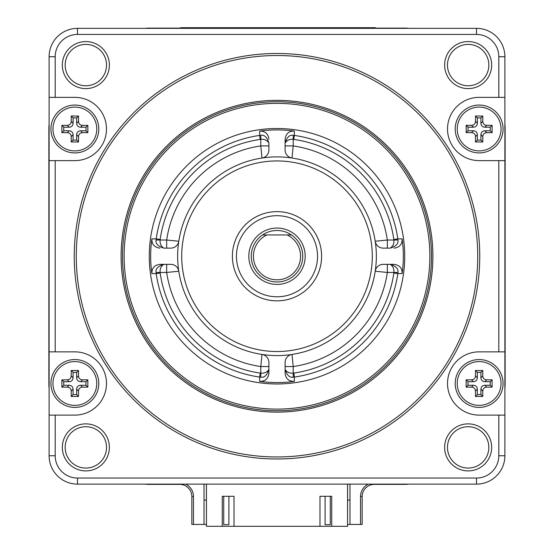 <?xml version="1.0" encoding="UTF-8"?>
<svg xmlns="http://www.w3.org/2000/svg" width="554" height="554" viewBox="0 0 554 554"><rect width="100%" height="100%" fill="white"/><g stroke="black" fill="none" stroke-linecap="round" stroke-linejoin="round"><path stroke-width="0.83" d="M152.849 484.127L401.151 484.127M401.151 28.351L152.849 28.351M347.559 525.49L347.6 484.127M206.4 484.127L206.441 525.49M347.559 484.127L347.559 526.3L319.983 526.3L319.983 496.294L331.742 496.294L331.742 526.3M234.017 526.3L222.258 526.3L222.258 496.294L234.017 496.294L234.017 526.3L319.983 526.3M222.258 526.3L206.441 526.3L206.441 484.127M228.906 496.294L228.906 524.68L223.719 524.68L223.719 496.294M330.281 496.294L330.281 524.68L325.094 524.68L325.094 496.294M49.112 56.737L49.112 455.741A28.386 28.386 0 0 0 77.498 484.127L476.502 484.127A28.386 28.386 0 0 0 504.888 455.741L504.888 56.737A28.386 28.386 0 0 0 476.502 28.351L77.498 28.351A28.386 28.386 0 0 0 49.112 56.737L55.192 56.737L55.192 97.365L49.112 97.365M503.067 383.486A23.926 23.926 0 0 1 479.141 407.405A23.926 23.926 0 0 1 455.215 383.486A23.926 23.926 0 0 1 479.141 359.56A23.926 23.926 0 0 1 503.067 383.486M65.171 447.39A20.678 20.678 0 0 1 85.849 426.712A20.678 20.678 0 0 1 106.527 447.39A20.678 20.678 0 0 1 85.849 468.068A20.678 20.678 0 0 1 65.171 447.39M109.367 447.39A23.517 23.517 0 0 0 85.849 423.872A23.517 23.517 0 0 0 62.332 447.39A23.517 23.517 0 0 0 85.849 470.907A23.517 23.517 0 0 0 109.367 447.39M504.888 351.852L479.141 351.852A31.626 31.626 0 0 0 447.514 383.486A31.626 31.626 0 0 0 479.141 415.112L504.888 415.112M55.192 97.365L74.859 97.365A31.626 31.626 0 0 1 106.486 128.992A31.626 31.626 0 0 1 74.859 160.625L55.192 160.625L55.192 351.852L74.859 351.852A31.626 31.626 0 0 1 106.486 383.486A31.626 31.626 0 0 1 74.859 415.112L55.192 415.112L55.192 455.741A22.305 22.305 0 0 0 77.498 478.047L476.502 478.047A22.305 22.305 0 0 0 498.808 455.741L498.808 415.112M55.192 56.737A22.305 22.305 0 0 1 77.498 34.431L77.498 28.351M498.808 351.852L498.808 160.625L479.141 160.625A31.626 31.626 0 0 1 447.514 128.992A31.626 31.626 0 0 1 479.141 97.365L498.808 97.365L498.808 56.737A22.305 22.305 0 0 0 476.502 34.431L77.498 34.431M444.633 65.088A23.517 23.517 0 0 0 468.151 88.605A23.517 23.517 0 0 0 491.668 65.088A23.517 23.517 0 0 0 468.151 41.571A23.517 23.517 0 0 0 444.633 65.088M62.332 65.088A23.517 23.517 0 0 0 85.849 88.605A23.517 23.517 0 0 0 109.367 65.088A23.517 23.517 0 0 0 85.849 41.571A23.517 23.517 0 0 0 62.332 65.088M491.668 447.39A23.517 23.517 0 0 0 468.151 423.872A23.517 23.517 0 0 0 444.633 447.39A23.517 23.517 0 0 0 468.151 470.907A23.517 23.517 0 0 0 491.668 447.39M277 458.989A202.75 202.75 0 0 0 479.75 256.239A202.75 202.75 0 0 0 277 53.489A202.75 202.75 0 0 0 74.25 256.239A202.75 202.75 0 0 0 277 458.989M498.808 160.625L504.888 160.625M498.808 97.365L504.888 97.365M455.215 128.992A23.926 23.926 0 0 1 479.141 105.066A23.926 23.926 0 0 1 503.067 128.992A23.926 23.926 0 0 1 479.141 152.918A23.926 23.926 0 0 1 455.215 128.992M55.192 351.852L49.112 351.852M55.192 160.625L49.112 160.625M55.192 415.112L49.112 415.112M50.933 128.992A23.926 23.926 0 0 1 74.859 105.066A23.926 23.926 0 0 1 98.785 128.992A23.926 23.926 0 0 1 74.859 152.918A23.926 23.926 0 0 1 50.933 128.992M98.785 383.486A23.926 23.926 0 0 1 74.859 407.405A23.926 23.926 0 0 1 50.933 383.486A23.926 23.926 0 0 1 74.859 359.56A23.926 23.926 0 0 1 98.785 383.486M488.829 65.088A20.678 20.678 0 0 1 468.151 85.766A20.678 20.678 0 0 1 447.473 65.088A20.678 20.678 0 0 1 468.151 44.403A20.678 20.678 0 0 1 488.829 65.088M106.527 65.088A20.678 20.678 0 0 1 85.849 85.766A20.678 20.678 0 0 1 65.171 65.088A20.678 20.678 0 0 1 85.849 44.403A20.678 20.678 0 0 1 106.527 65.088M447.473 447.39A20.678 20.678 0 0 1 468.151 426.712A20.678 20.678 0 0 1 488.829 447.39A20.678 20.678 0 0 1 468.151 468.068A20.678 20.678 0 0 1 447.473 447.39M277 55.518A200.721 200.721 0 0 1 477.721 256.239A200.721 200.721 0 0 1 277 456.96A200.721 200.721 0 0 1 76.279 256.239A200.721 200.721 0 0 1 277 55.518M277 100.336A155.903 155.903 0 0 0 121.097 256.239A155.903 155.903 0 0 0 277 412.134A155.903 155.903 0 0 0 432.903 256.239A155.903 155.903 0 0 0 277 100.336M277 410.736A154.497 154.497 0 0 0 431.497 256.239A154.497 154.497 0 0 0 277 101.742A154.497 154.497 0 0 0 122.503 256.239A154.497 154.497 0 0 0 277 410.736M277 409.108A152.869 152.869 0 0 0 429.869 256.239A152.869 152.869 0 0 0 277 103.363A152.869 152.869 0 0 0 124.131 256.239A152.869 152.869 0 0 0 277 409.108M277 128.507A127.732 127.732 0 0 0 149.268 256.239A127.732 127.732 0 0 0 277 383.97A127.732 127.732 0 0 0 404.732 256.239A127.732 127.732 0 0 0 277 128.507M259.674 131.104L259.632 135.418L260.782 135.335C264.313 134.601 267.014 137.15 268.891 142.974L268.891 150.016A8.109 8.109 0 0 1 262.007 158.028A99.346 99.346 0 0 0 178.79 241.239L166.671 240.021A111.513 111.513 0 0 1 260.782 145.91L262.007 158.028A99.346 99.346 0 0 1 291.993 158.028L293.218 145.91L293.218 139.366C289.7 139.012 286.993 140.217 285.109 142.974L285.109 139.192C285.85 133.653 288.918 130.952 294.326 131.104A126.326 126.326 0 0 0 259.674 131.104C265.144 131.007 268.219 133.701 268.891 139.192M294.326 381.374C288.856 381.471 285.781 378.77 285.109 373.285L285.109 369.504C286.986 375.328 289.687 377.87 293.218 377.142L294.368 377.059L294.326 381.374A126.326 126.326 0 0 1 259.674 381.374L259.632 377.059A122.067 122.067 0 0 1 156.18 273.607L160.168 273.032L160.127 272.457L166.671 272.457L178.79 271.231A99.346 99.346 0 0 1 178.79 241.239A8.109 8.109 0 0 1 170.777 248.13L163.735 248.13C157.904 246.246 155.355 243.538 156.096 240.021L156.18 238.871L151.865 238.912A126.326 126.326 0 0 0 151.865 273.565L156.18 273.607L156.096 272.457C155.362 268.925 157.911 266.225 163.735 264.348C160.985 266.225 159.781 268.925 160.127 272.457L156.096 272.457M151.865 273.565C151.768 268.094 154.469 265.02 159.954 264.348L170.777 264.348A8.109 8.109 0 0 1 178.79 271.231A99.346 99.346 0 0 0 262.007 354.449A8.109 8.109 0 0 1 268.891 362.461L268.891 373.285C268.15 378.825 265.082 381.519 259.674 381.374M293.793 373.071A118.037 118.037 0 0 0 393.832 273.032L397.82 273.607A122.067 122.067 0 0 1 294.368 377.059L293.793 373.071L293.218 373.112L293.218 366.561L291.993 354.449A99.346 99.346 0 0 0 375.21 271.231L387.329 272.457L393.873 272.457C394.226 268.939 393.021 266.232 390.265 264.348L394.046 264.348C399.586 265.089 402.28 268.157 402.135 273.565L397.82 273.607L397.904 272.457C398.645 268.939 396.096 266.232 390.265 264.348L390.265 264.348M402.135 273.565A126.326 126.326 0 0 0 402.135 238.912L397.82 238.871L393.832 239.446L393.873 240.021L387.329 240.021L375.21 241.239A99.346 99.346 0 0 0 291.993 158.028A8.109 8.109 0 0 1 285.109 150.016L285.109 139.192M160.168 273.032A118.037 118.037 0 0 0 260.207 373.071L259.632 377.059L260.782 377.142C264.3 377.883 267.007 375.335 268.891 369.504L268.891 373.285M268.891 369.504L268.891 369.504C267.007 372.26 264.3 373.465 260.782 373.112L260.207 373.071M285.109 373.285L285.109 362.461A8.109 8.109 0 0 1 291.993 354.449A99.346 99.346 0 0 1 262.007 354.449L260.782 366.561L260.782 377.142M159.954 264.348L163.735 264.348M159.954 248.13C154.414 247.389 151.72 244.321 151.865 238.912M163.735 248.13C160.979 246.246 159.774 243.538 160.127 240.021L166.671 240.021L166.671 248.13M277 160.944A95.295 95.295 0 0 0 181.705 256.239A95.295 95.295 0 0 0 277 351.534A95.295 95.295 0 0 0 372.295 256.239A95.295 95.295 0 0 0 277 160.944M285.109 142.974L285.109 142.974C286.993 137.143 289.7 134.594 293.218 135.335L294.368 135.418L294.326 131.104M293.218 377.142L293.218 373.112C289.687 373.458 286.986 372.253 285.109 369.504M394.046 264.348L383.223 264.348A8.109 8.109 0 0 0 375.21 271.231A99.346 99.346 0 0 0 375.21 241.239A8.109 8.109 0 0 0 383.223 248.13L390.265 248.13C396.089 246.253 398.638 243.552 397.904 240.021L397.82 238.871A122.067 122.067 0 0 0 294.368 135.418L293.793 139.407L293.218 139.366L293.218 135.335M402.135 238.912C402.232 244.383 399.531 247.458 394.046 248.13M397.904 240.021L393.873 240.021C394.219 243.552 393.015 246.253 390.265 248.13M277 211.635A44.604 44.604 0 0 0 232.396 256.239A44.604 44.604 0 0 0 277 300.843A44.604 44.604 0 0 0 321.604 256.239A44.604 44.604 0 0 0 277 211.635M277 215.686A40.553 40.553 0 0 0 236.447 256.239A40.553 40.553 0 0 0 277 296.792A40.553 40.553 0 0 0 317.553 256.239A40.553 40.553 0 0 0 277 215.686M260.207 139.407A118.037 118.037 0 0 0 160.168 239.446L156.18 238.871A122.067 122.067 0 0 1 259.632 135.418L260.207 139.407L260.782 139.366C264.313 139.019 267.014 140.217 268.891 142.974M291.487 234.951A25.747 25.747 0 0 0 251.253 256.239A25.747 25.747 0 0 0 277 281.986A25.747 25.747 0 0 0 291.487 234.951L287.131 234.951L291.487 234.951M262.513 234.951L266.869 234.951A23.573 23.573 0 0 0 258.545 270.906A23.573 23.573 0 0 0 295.455 270.906A23.573 23.573 0 0 0 287.131 234.951L262.513 234.951M185.687 484.127A13.788 13.788 0 0 1 193.471 496.536L193.471 524.437L204.011 524.437L204.011 484.127M368.313 484.127A13.788 13.788 0 0 0 360.529 496.536L361.395 496.536M347.6 524.437L360.529 524.437L360.529 496.536L362.157 496.536A12.167 12.167 0 0 1 374.317 484.369L405.383 484.369A24.328 24.328 0 0 0 408.81 484.127M349.989 524.437L349.989 484.127M204.011 500.103L206.4 500.103M347.6 500.103L349.989 500.103M193.471 524.437L191.843 524.437L191.843 496.536A12.167 12.167 0 0 0 179.683 484.369L148.617 484.369A24.328 24.328 0 0 1 145.19 484.127M204.011 524.437L206.4 524.437M362.157 496.536L362.157 524.437L360.529 524.437M504.888 388.049A24.328 24.328 0 0 0 505.13 384.621L505.13 127.856A24.328 24.328 0 0 0 504.888 124.428M408.81 28.351A24.328 24.328 0 0 0 405.383 28.109L148.617 28.109A24.328 24.328 0 0 0 145.19 28.351M49.112 124.428A24.328 24.328 0 0 0 48.87 127.856L48.87 384.621A24.328 24.328 0 0 0 49.112 388.049M49.112 384.621L49.112 127.856M148.617 28.351L405.383 28.351M504.888 127.856L504.888 384.621M457.244 128.992A21.897 21.897 0 0 0 479.141 150.889A21.897 21.897 0 0 0 501.038 128.992A21.897 21.897 0 0 0 479.141 107.095A21.897 21.897 0 0 0 457.244 128.992M486.758 125.343L492.118 125.343L492.118 132.641L486.758 132.641C484.286 132.815 482.963 134.137 482.79 136.609L482.79 141.969L475.491 141.969L475.491 136.609C475.318 134.137 473.995 132.815 471.523 132.641L466.163 132.641L466.163 125.343L471.523 125.343C473.995 125.169 475.318 123.847 475.491 121.374L475.491 116.015L482.79 116.015L482.79 121.374C482.963 123.847 484.286 125.169 486.758 125.343L484.895 127.205C482.423 127.032 481.101 125.71 480.927 123.237L480.927 117.877L477.354 117.877L477.354 123.237C477.181 125.71 475.858 127.032 473.386 127.205L468.026 127.205L468.026 130.779L473.386 130.779C475.858 130.952 477.181 132.274 477.354 134.747L477.354 140.107L480.927 140.107L480.927 134.747C481.101 132.274 482.423 130.952 484.895 130.779L490.255 130.779L490.255 127.205L484.895 127.205M482.79 116.015L480.927 117.877M492.118 132.641L490.255 130.779M482.79 141.969L480.927 140.107M475.491 141.969L477.354 140.107M466.163 132.641L468.026 130.779M466.163 125.343L468.026 127.205M475.491 116.015L477.354 117.877M492.118 125.343L490.255 127.205M52.976 129.006A21.897 21.897 0 0 0 74.873 150.903A21.897 21.897 0 0 0 96.77 129.006A21.897 21.897 0 0 0 74.873 107.109A21.897 21.897 0 0 0 52.976 129.006M82.491 125.356L87.851 125.356L87.851 132.655L82.491 132.655C80.018 132.828 78.696 134.144 78.523 136.616L78.523 141.976L71.224 141.976L71.224 136.616C71.05 134.144 69.728 132.828 67.256 132.655L61.896 132.655L61.896 125.356L67.256 125.356C69.728 125.183 71.05 123.861 71.224 121.388L71.224 116.028L78.523 116.028L78.523 121.388C78.696 123.861 80.018 125.183 82.491 125.356L80.628 127.212C78.156 127.039 76.833 125.716 76.66 123.251L76.66 117.891L73.086 117.891L73.086 123.251C72.913 125.716 71.591 127.039 69.118 127.212L63.758 127.212L63.758 130.792L69.118 130.792C71.591 130.966 72.913 132.288 73.086 134.754L73.086 140.114L76.66 140.114L76.66 134.754C76.833 132.288 78.156 130.966 80.628 130.792L85.988 130.792L85.988 127.212L80.628 127.212M78.523 116.028L76.66 117.891M87.851 132.655L85.988 130.792M78.523 141.976L76.66 140.114M71.224 141.976L73.086 140.114M61.896 132.655L63.758 130.792M61.896 125.356L63.758 127.212M71.224 116.028L73.086 117.891M87.851 125.356L85.988 127.212M96.756 383.486A21.897 21.897 0 0 0 74.859 361.589A21.897 21.897 0 0 0 52.962 383.486A21.897 21.897 0 0 0 74.859 405.383A21.897 21.897 0 0 0 96.756 383.486M67.242 387.135L61.882 387.135L61.882 379.836L67.242 379.836C69.714 379.663 71.037 378.34 71.21 375.868L71.21 370.508L78.509 370.508L78.509 375.868C78.682 378.34 80.005 379.663 82.477 379.836L87.837 379.836L87.837 387.135L82.477 387.135C80.005 387.308 78.682 388.631 78.509 391.096L78.509 396.456L71.21 396.456L71.21 391.096C71.037 388.631 69.714 387.308 67.242 387.135L69.105 385.272C71.577 385.446 72.899 386.768 73.073 389.24L73.073 394.6L76.646 394.6L76.646 389.24C76.819 386.768 78.142 385.446 80.614 385.272L85.974 385.272L85.974 381.699L80.614 381.699C78.142 381.526 76.819 380.203 76.646 377.731L76.646 372.371L73.073 372.371L73.073 377.731C72.899 380.203 71.577 381.526 69.105 381.699L63.745 381.699L63.745 385.272L69.105 385.272M71.21 396.456L73.073 394.6M61.882 379.836L63.745 381.699M71.21 370.508L73.073 372.371M78.509 370.508L76.646 372.371M87.837 379.836L85.974 381.699M87.837 387.135L85.974 385.272M78.509 396.456L76.646 394.6M61.882 387.135L63.745 385.272M501.024 383.472A21.897 21.897 0 0 0 479.127 361.575A21.897 21.897 0 0 0 457.23 383.472A21.897 21.897 0 0 0 479.127 405.369A21.897 21.897 0 0 0 501.024 383.472M471.509 387.121L466.149 387.121L466.149 379.822L471.509 379.822C473.982 379.649 475.304 378.327 475.477 375.861L475.477 370.501L482.776 370.501L482.776 375.861C482.95 378.327 484.272 379.649 486.744 379.822L492.104 379.822L492.104 387.121L486.744 387.121C484.272 387.294 482.95 388.617 482.776 391.089L482.776 396.449L475.477 396.449L475.477 391.089C475.304 388.617 473.982 387.294 471.509 387.121L473.372 385.265C475.844 385.439 477.167 386.754 477.34 389.227L477.34 394.586L480.914 394.586L480.914 389.227C481.087 386.754 482.409 385.439 484.882 385.265L490.242 385.265L490.242 381.685L484.882 381.685C482.409 381.512 481.087 380.189 480.914 377.717L480.914 372.357L477.34 372.357L477.34 377.717C477.167 380.189 475.844 381.512 473.372 381.685L468.012 381.685L468.012 385.265L473.372 385.265M475.477 396.449L477.34 394.586M466.149 379.822L468.012 381.685M475.477 370.501L477.34 372.357M482.776 370.501L480.914 372.357M492.104 379.822L490.242 381.685M492.104 387.121L490.242 385.265M482.776 396.449L480.914 394.586M466.149 387.121L468.012 385.265M375.377 27.7L375.377 28.109L375.377 27.7L180.736 27.7L180.736 28.109M498.808 56.737L504.888 56.737M476.502 34.431L476.502 28.351M55.192 455.741L49.112 455.741M77.498 478.047L77.498 484.127M476.502 478.047L476.502 484.127M498.808 455.741L504.888 455.741M393.832 239.446A118.037 118.037 0 0 0 293.793 139.407M268.891 366.561L260.782 366.561A111.513 111.513 0 0 1 166.671 272.457L166.671 264.348M393.832 273.032L393.873 272.457L397.904 272.457M387.329 264.348L387.329 272.457A111.513 111.513 0 0 1 293.218 366.561L285.109 366.561M260.782 135.335L260.782 145.91L268.891 145.91M160.168 239.446L160.127 240.021L156.096 240.021M285.109 145.91L293.218 145.91A111.513 111.513 0 0 1 387.329 240.021L387.329 248.13M305.185 256.239A28.185 28.185 0 0 1 277 284.424A28.185 28.185 0 0 1 248.815 256.239A28.185 28.185 0 0 1 277 228.054A28.185 28.185 0 0 1 305.185 256.239M192.605 496.536L191.843 496.536M482.79 121.374L480.927 123.237M486.758 132.641L484.895 130.779M482.79 136.609L480.927 134.747M475.491 136.609L477.354 134.747M471.523 132.641L473.386 130.779M471.523 125.343L473.386 127.205M475.491 121.374L477.354 123.237M78.523 121.388L76.66 123.251M82.491 132.655L80.628 130.792M78.523 136.616L76.66 134.754M71.224 136.616L73.086 134.754M67.256 132.655L69.118 130.792M67.256 125.356L69.118 127.212M71.224 121.388L73.086 123.251M71.21 391.096L73.073 389.24M67.242 379.836L69.105 381.699M71.21 375.868L73.073 377.731M78.509 375.868L76.646 377.731M82.477 379.836L80.614 381.699M82.477 387.135L80.614 385.272M78.509 391.096L76.646 389.24M475.477 391.089L477.34 389.227M471.509 379.822L473.372 381.685M475.477 375.861L477.34 377.717M482.776 375.861L480.914 377.717M486.744 379.822L484.882 381.685M486.744 387.121L484.882 385.265M482.776 391.089L480.914 389.227M367.26 28.109L367.26 27.7M188.845 28.109L188.845 27.7"/></g></svg>
